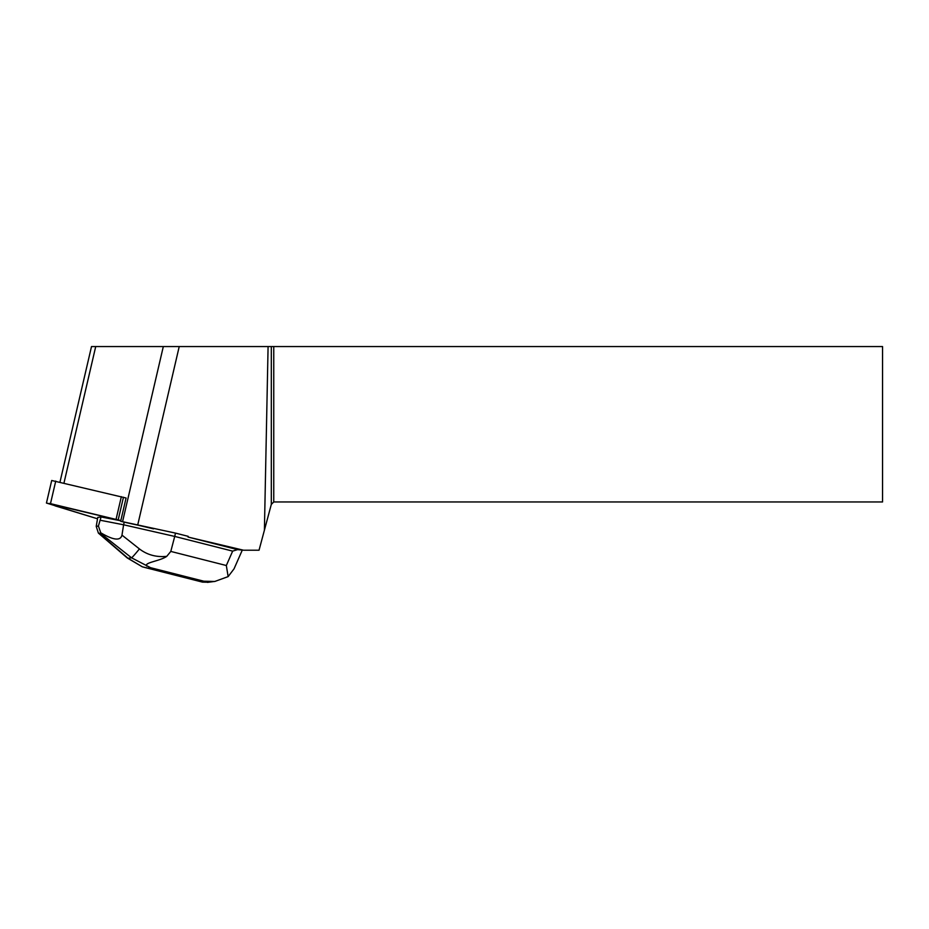 <?xml version="1.0" encoding="UTF-8"?>
<svg xmlns="http://www.w3.org/2000/svg" width="929" height="929" viewBox="0 0 929 929"><rect width="100%" height="100%" fill="white"/><g stroke="black" fill="none" stroke-linecap="round" stroke-linejoin="round"><path stroke-width="1.39" d="M46.45 503.042L97.44 518.765L55.275 505.899L49.527 503.413L120.828 520.565L46.45 503.042L51.699 480.49L126.077 498.014L120.665 521.274L175.488 533.107L188.227 536.347L188.053 537.055L237.569 549.62L232.656 551.129L226.328 565.517L170.797 551.42L166.755 556.355C156.386 557.388 147.27 554.915 139.42 548.923A15.619 0.801 128.3 0 1 131.558 557.818L150.637 567.712L203.823 581.206L214.785 581.473L228.139 576.607L226.328 565.517M59.979 482.093L91.506 346.552L163.318 346.552L122.558 521.726A49.771 4.32 -166.9 0 0 137.689 525.094L153.529 528.856M122.558 521.726L120.665 521.274M188.053 537.055L243.526 550.212L237.569 549.62M243.526 550.212L259.04 550.212L264.405 530.204L268.086 346.552L163.318 346.552M137.689 525.094L179.227 346.552M264.405 530.204L271.314 504.401L273.753 501.962L882.55 501.962L882.55 346.552L268.086 346.552M273.753 346.552L273.753 501.962M271.314 346.552L271.314 504.401M228.139 576.607L234.038 568.838M232.656 551.129L174.722 536.428L175.488 533.107M170.797 551.42L174.722 536.428L123.603 524.78L124.207 522.179M139.42 548.923L121.978 535.127C120.491 541.061 113.419 540.283 100.75 532.781L98.404 526.046L101.075 516.954L120.782 520.774M100.297 520.263L123.603 524.78L121.978 535.127M98.404 526.046L96.221 526.348L97.766 517.395L101.075 516.954M96.221 526.348L98.393 533.095L127.285 557.981A15.619 4.331 130.7 0 0 128.039 558.294L99.008 533.304L100.332 533.13L131.558 557.818L128.039 558.294L142.323 566.818L147.711 568.107L150.637 567.712M208.619 582.239L202.51 582.123L147.711 568.107M99.008 533.304L98.393 533.095M146.921 566.202C143.275 562.579 159.927 561.186 166.755 556.355M127.285 557.981L142.323 566.818M123.464 497.224L118.215 519.764M55.74 481.083L50.491 503.634M116.102 519.206L121.351 496.655M95.722 346.552L63.973 483.034M203.823 581.206L200.896 581.6M241.993 550.781L234.062 568.792M214.773 581.415L207.434 582.402M202.51 582.123L144.053 567.282"/></g></svg>
